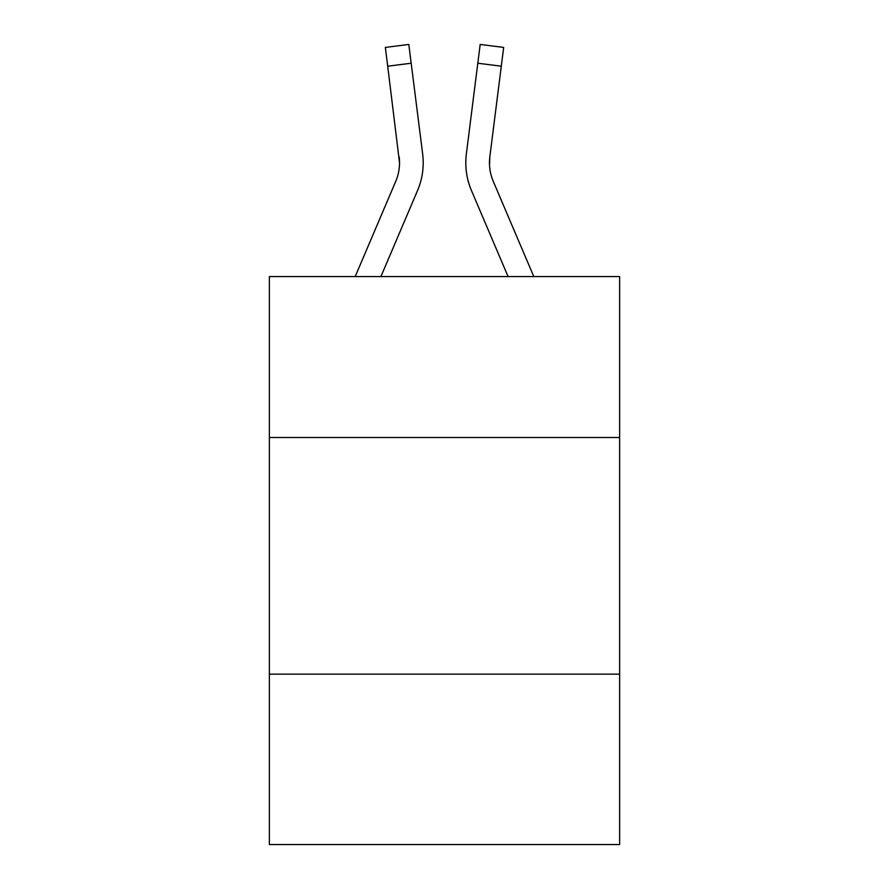 <?xml version="1.0" encoding="UTF-8"?>
<svg xmlns="http://www.w3.org/2000/svg" width="889" height="889" viewBox="0 0 889 889"><rect width="100%" height="100%" fill="white"/><g stroke="black" fill="none" stroke-linecap="round" stroke-linejoin="round"><path stroke-width="1.33" d="M619.633 437.499L619.633 276.568L269.367 276.568L269.367 437.499L619.633 437.499L619.633 844.55L269.367 844.55L269.367 437.499M619.633 674.151L269.367 674.151M417.53 190.59L380.914 276.568L417.53 190.59A70.998 70.998 0 0 0 422.642 153.875L411.185 63.23L387.704 66.197L385.337 47.417L408.818 44.45L411.185 63.23M422.286 151.041L422.642 153.875L422.286 151.041M471.47 190.59L508.086 276.568L471.47 190.59A70.998 70.998 0 0 1 466.358 153.875L480.182 44.45L503.663 47.417L501.296 66.197L477.815 63.23M489.517 165.087L489.839 156.842L489.517 165.087L489.839 156.842L489.517 165.087L489.839 156.842L489.517 165.087L489.839 156.842L489.517 165.087L489.839 156.842L489.517 165.087L489.839 156.842L489.517 165.087L489.839 156.842L489.517 165.087L489.839 156.842L489.517 165.087L489.839 156.842L489.517 165.087L489.839 156.842L489.517 165.087L489.839 156.842L489.517 165.087L489.839 156.842L489.517 165.087L489.839 156.842L489.517 165.087L489.839 156.842L501.296 66.197M355.2 276.568L395.749 181.323A47.328 47.328 0 0 0 399.539 162.865L387.704 66.197M395.749 181.323A47.328 47.328 0 0 0 399.539 162.865A47.328 47.328 0 0 1 395.749 181.323A47.328 47.328 0 0 0 399.539 162.865A47.328 47.328 0 0 1 395.749 181.323A47.328 47.328 0 0 0 399.539 162.865A47.328 47.328 0 0 1 395.749 181.323A47.328 47.328 0 0 0 399.539 162.865A47.328 47.328 0 0 1 395.749 181.323A47.328 47.328 0 0 0 399.539 162.865L399.161 156.842A47.328 47.328 0 0 1 395.749 181.323M533.8 276.568L493.251 181.323A47.328 47.328 0 0 1 489.839 156.842L489.461 162.865L489.839 156.842M465.88 166.243L465.803 162.743M385.337 47.417L408.818 44.45M480.182 44.45L503.663 47.417"/></g></svg>
